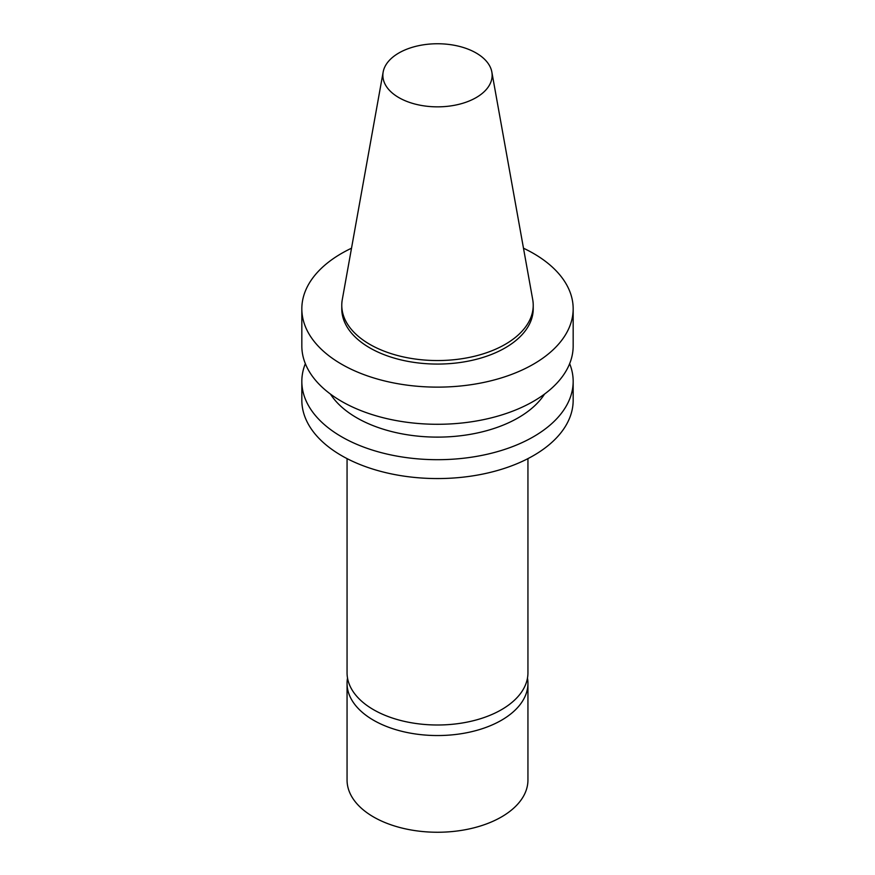 <?xml version="1.0" encoding="UTF-8"?>
<svg xmlns="http://www.w3.org/2000/svg" width="875" height="875" viewBox="0 0 875 875"><rect width="100%" height="100%" fill="white"/><g stroke="black" fill="none" stroke-linecap="round" stroke-linejoin="round"><path stroke-width="1.31" d="M476.142 97.606A54.644 31.544 180 0 1 414.006 103.786A54.644 31.544 180 0 1 383.152 72.045A54.644 31.544 180 0 1 437.5 43.75A54.644 31.544 180 0 1 491.848 72.045A54.644 31.544 180 0 1 476.142 97.606M491.848 72.045L532.711 299.589A95.725 55.267 180 0 1 533.225 305.288A95.725 55.267 180 0 1 505.181 344.367A95.725 55.267 180 0 1 400.87 356.344A95.725 55.267 180 0 1 341.775 305.288A95.725 55.267 180 0 1 342.289 299.589L383.152 72.045M533.225 305.288L533.225 308.809A95.725 55.267 180 0 1 505.181 347.878A95.725 55.267 180 0 1 400.87 359.866A95.725 55.267 180 0 1 341.775 308.809L341.775 305.288M523.491 248.216A135.669 78.323 180 0 1 573.169 308.809A135.669 78.323 180 0 1 533.433 364.186A135.669 78.323 180 0 1 385.58 381.172A135.669 78.323 180 0 1 301.831 308.809A135.669 78.323 180 0 1 351.509 248.216M573.169 308.809L573.169 345.964A135.669 78.323 180 0 1 533.433 401.341A135.669 78.323 180 0 1 385.58 418.327A135.669 78.323 180 0 1 301.831 345.964L301.831 308.809M544.545 394.089A114.133 65.898 180 0 1 518.208 417.812A114.133 65.898 180 0 1 330.455 394.089M569.658 363.661A135.669 78.323 180 0 1 573.169 381.369A135.669 78.323 180 0 1 533.433 436.756A135.669 78.323 180 0 1 385.58 453.731A135.669 78.323 180 0 1 301.831 381.369A135.669 78.323 180 0 1 305.342 363.661M573.169 381.369L573.169 400.236A135.669 78.323 180 0 1 533.433 455.623A135.669 78.323 180 0 1 385.58 472.598A135.669 78.323 180 0 1 301.831 400.236L301.831 381.369M527.942 458.62L527.942 672.777A90.442 52.216 180 0 1 501.452 709.702A90.442 52.216 180 0 1 402.883 721.022A90.442 52.216 180 0 1 347.058 672.777L347.058 458.62M527.483 678.048A90.442 52.216 180 0 1 527.942 683.331L527.942 780.03A90.442 52.216 180 0 1 501.452 816.955A90.442 52.216 180 0 1 402.883 828.275A90.442 52.216 180 0 1 347.058 780.03L347.058 683.331A90.442 52.216 180 0 1 347.517 678.048M527.942 683.331A90.442 52.216 180 0 1 501.452 720.256A90.442 52.216 180 0 1 402.883 731.566A90.442 52.216 180 0 1 347.058 683.331"/></g></svg>
